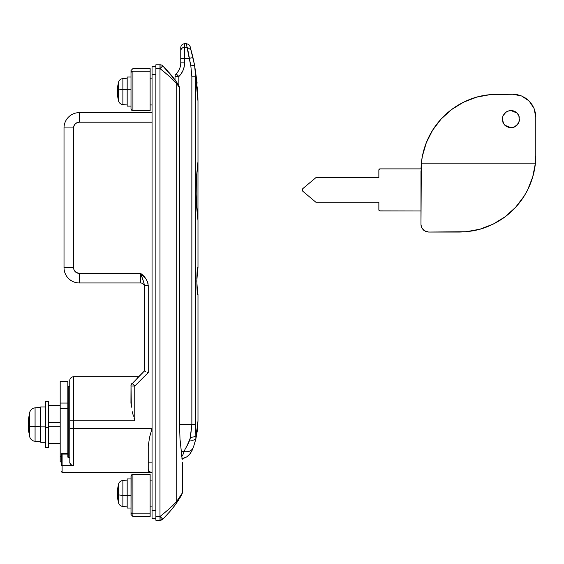 <?xml version="1.0" encoding="UTF-8"?>
<svg xmlns="http://www.w3.org/2000/svg" width="564" height="564" viewBox="0 0 564 564"><rect width="100%" height="100%" fill="white"/><g stroke="black" fill="none" stroke-linecap="round" stroke-linejoin="round"><path stroke-width="0.85" d="M70.401 464.066L69.83 462.868L71.459 464.983L73.581 465.54L73.581 428.414L152.054 428.414L149.538 437.467L148.226 446.364L149.538 437.467L152.054 428.414L69.76 428.414L69.83 462.875L69.76 380.566A3.828 3.828 0 0 1 73.581 376.738L73.581 420.758L134.768 420.758L134.768 386.037L148.226 372.578L148.226 285.49C147.507 280.414 144.955 276.374 140.57 273.385L140.57 282.959A3.828 3.828 0 0 1 144.398 286.787A3.828 3.828 0 0 0 140.57 282.959L79.327 282.959L140.57 282.959L140.57 273.385L79.327 273.385A5.739 5.739 0 0 1 73.581 267.646L73.581 127.929A5.739 5.739 0 0 1 79.327 122.191L152.054 122.191L79.327 122.191L77.127 122.628L75.266 123.876L74.018 125.737L73.581 127.929L73.581 267.646L74.018 269.846L76.133 272.419L79.327 273.385L140.57 273.385L145.766 278.637L147.542 281.866L148.226 285.49L148.226 372.578L134.768 386.037L134.768 420.758L73.581 420.758L73.581 376.738A3.828 3.828 0 0 0 69.76 380.566L69.76 420.758L73.581 420.758L73.581 465.54L62.103 465.54L62.103 472.435L148.226 472.435L148.226 468.606L148.226 472.435L62.103 472.435L62.103 453.498A0.768 0.768 0 0 0 61.335 454.26L61.335 454.457A0.768 0.381 0 0 1 62.103 454.069L67.842 454.069L62.103 454.069A0.768 0.381 180 0 0 61.335 454.457L61.335 454.26A0.768 0.768 0 0 1 62.103 453.498L62.103 465.54L61.335 465.286L61.335 454.457L61.518 465.455M182.094 458.786L180.001 439.081L179.542 424.586L179.528 87.667L178.837 85.39A122.487 122.487 0 0 0 175.228 80.25L176.151 81.505A3.828 3.56 144.2 0 1 176.772 83.747L179.528 87.667L176.772 83.747L176.772 501.304L182.673 492.442L180.579 496.954M68.794 457.735L68.794 386.305A0.952 0.952 0 0 0 67.842 387.256A0.952 0.952 0 0 1 68.794 386.305L68.794 457.735L69.76 457.735L68.794 457.735A0.952 0.825 0 0 1 67.842 456.911L68.794 457.735M67.842 403.056L67.842 381.525L67.842 408.703L60.186 408.703L60.186 381.525L60.186 403.056L67.842 403.056L67.842 408.703L60.186 408.703L60.186 403.056L67.842 403.056L67.842 456.911L67.842 403.845M152.054 506.881L150.137 506.881L152.054 506.881M150.137 480.084L152.054 480.084L150.137 480.084M152.054 104.967L150.137 104.967L152.054 104.967M150.137 78.17L152.054 78.17L150.137 78.17M173.945 78.537L172.415 76.591L173.945 78.537M170.716 74.511L168.883 72.375L170.716 74.511M164.885 68.025L166.937 70.204M71.459 464.983L73.581 465.54L62.103 465.54M72.834 465.476L72.114 465.286M181.749 495.051L176.151 503.546A3.828 3.56 -144.2 0 0 176.772 501.304C184.604 489.721 184.604 489.721 176.772 501.304C173.663 504.942 168.1 509.99 160.091 516.448L160.07 520.276L160.091 516.448L159.993 520.276L155.883 520.276L159.993 520.276L159.993 516.448L155.883 516.448L155.883 520.276L155.883 64.775L160.07 64.775L155.883 64.775L155.883 516.448L160.091 516.448L167.924 509.976L176.772 501.304L176.772 83.747L167.924 75.075L159.993 68.604L159.993 516.448L159.993 68.604L155.883 68.604L159.993 68.604L159.993 64.775L160.091 68.604C168.1 75.068 173.663 80.116 176.772 83.747A3.828 3.56 -35.8 0 0 176.151 81.505C173.409 77.458 168.939 72.248 162.756 65.875L160.091 68.604L160.07 64.775L160.091 68.604L162.756 65.875A3.828 3.828 0 0 0 160.07 64.775A3.828 3.828 0 0 1 162.756 65.875L175.023 79.968L175.023 76.528L175.023 79.968M131.222 384.592L144.398 370.999L144.398 285.49L144.398 370.999L136.974 378.416M130.94 402.802L131.01 385.297L131.334 407.208L130.94 402.802M148.226 468.606A3.828 3.828 0 0 0 152.054 472.435L148.226 472.435L152.054 472.435A3.828 3.828 0 0 1 148.226 468.606L148.226 462.861L152.054 462.861L148.226 462.861L148.226 446.364L148.226 468.494M182.221 459.618L180.001 439.081L179.528 424.586L191.859 424.586L179.542 424.586L179.528 87.667L178.837 85.39A122.487 122.487 0 0 0 176.151 81.505M176.567 502.961L178.732 499.824M173.945 506.514L172.415 508.46L173.945 506.514M170.716 510.547L168.883 512.676L170.716 510.547M164.885 517.026L162.756 519.176L164.885 517.026M176.772 501.304A3.828 3.56 35.8 0 1 176.151 503.546L175.228 504.801M176.151 503.546C184.097 491.589 184.097 491.589 176.151 503.546C173.409 507.593 168.939 512.81 162.756 519.176C168.939 512.81 173.409 507.593 176.151 503.546M181.157 494.896L181.65 494.12M182.644 492.499L182.673 462.48M160.091 516.448L162.756 519.176L160.091 516.448M160.07 520.276L162.756 519.176A3.828 3.828 0 0 1 160.07 520.276M79.327 112.624L152.054 112.624L79.327 112.624A15.313 15.313 0 0 0 64.014 127.929A15.313 15.313 0 0 1 79.327 112.624L79.327 122.191L79.327 112.624M64.014 267.646L64.014 127.929L64.014 267.646A15.313 15.313 0 0 0 79.327 282.959A15.313 15.313 0 0 1 64.014 267.646L73.581 267.646L64.014 267.646M147.542 281.866L148.05 283.65M131.01 385.297L130.94 386.037A3.828 3.828 0 0 1 132.061 383.33L131.01 385.297M138.659 376.738L138.236 377.161L138.659 376.738L73.581 376.738M132.251 411.699L133.449 416.218L132.251 411.699M134.098 418.481L134.768 420.758L134.098 418.481M61.335 454.309L61.335 456.022M79.327 273.385L79.327 282.959L79.327 273.385M73.581 127.929L64.014 127.929L73.581 127.929M140.57 273.385L143.841 282.43L144.398 285.49L148.226 285.49L144.398 285.49C144.039 282.874 142.762 278.842 140.57 273.385M141.768 276.783L141.472 275.965M132.061 383.33L134.768 386.037L130.94 386.037L134.768 386.037L132.061 383.33A3.828 3.828 0 0 0 130.94 386.037M144.687 371.119L145.519 371.457L144.687 371.119M148.226 372.578L147.479 372.275L148.226 372.578M132.265 383.541L134.239 385.508M69.774 462.55L70.881 464.567M69.76 420.758L69.76 428.414L73.581 428.414L73.581 420.758L69.76 420.758M70.049 463.495L69.865 463.009M132.131 474.514L131.003 476.263L131.553 474.916L132.914 474.345L150.137 474.345L150.137 516.448L150.137 474.345L132.914 474.345L132.914 516.448L132.914 513.804L150.137 513.804L132.914 513.804A1.911 1.77 180 0 1 131.003 512.034L131.003 513.903M131.144 475.537L131.003 514.537L132.914 516.448L150.137 516.448M131.003 476.263L131.003 512.034A1.911 1.77 0 0 0 132.914 513.804L132.914 474.345L131.553 474.916M132.914 474.345L132.173 474.493M60.186 456.354L60.186 408.703L60.186 456.354L61.335 456.354L60.186 456.354L60.186 461.881L61.335 461.881L60.186 461.881M40.664 407.018L40.664 426.877L45.642 426.877L40.664 426.877L40.664 442.19L45.642 442.19M28.221 420.448L29.702 412.312L29.702 426.18A6.126 0.797 0 0 0 35.074 426.765L40.664 426.828L35.074 426.765L35.074 441.323L35.074 426.765A6.126 0.797 180 0 1 29.702 426.18L29.702 436.853L29.702 426.18A45.931 5.978 180 0 1 28.2 425.094A45.783 44.704 0 0 0 28.348 427.59L29.004 430.931L29.004 432.891L28.348 429.641A45.783 21.101 180 0 1 28.221 428.746A45.783 21.101 180 0 1 28.2 428.457L28.2 428.457A45.783 21.101 180 0 0 28.348 429.641L28.348 429.641A45.903 35.906 180 0 0 29.004 432.891L29.004 430.931A45.903 36.886 0 0 1 28.348 427.59A45.783 44.704 0 0 1 28.2 425.094A45.931 5.978 0 0 0 29.702 426.18L29.702 416.274M28.2 424.079L28.2 424.079A45.79 44.697 180 0 1 28.348 421.576L28.482 420.716A45.903 36.886 180 0 0 28.348 421.576L28.348 421.576A45.79 44.697 180 0 0 28.2 424.079L28.2 424.079A45.79 40.608 0 0 0 28.221 424.586M48.701 447.499L48.701 427.575L45.642 427.575L45.642 447.548L48.701 447.548L48.701 401.617L45.642 401.617L45.642 427.575L48.701 427.575L48.701 401.667M28.348 422.824A45.783 40.636 180 0 0 28.2 425.094A45.783 40.636 180 0 1 28.348 422.824L29.004 420.229A45.903 28.588 180 0 0 28.348 422.824M29.004 417.684L29.004 420.229L29.004 417.684L28.348 420.159A45.903 27.319 0 0 1 29.004 417.684M28.348 419.531A45.79 21.129 0 0 0 28.2 420.716A45.79 9.962 0 0 1 28.348 420.159L29.004 420.159L28.348 420.159A45.79 9.962 0 0 0 28.2 420.716L28.849 420.716L28.2 420.716A45.79 21.129 0 0 1 28.221 420.427M35.074 426.765L35.074 407.857L35.074 426.765M45.642 406.975L40.664 406.975L40.664 442.155M45.642 401.667L45.642 447.499M127.175 478.963L127.175 495.481L131.003 495.481L127.175 495.481L127.175 508.03L131.003 508.03M117.439 489.622L118.539 484.06L118.539 494.783A4.977 0.684 0 0 0 122.889 495.277L127.175 495.326L122.889 495.277L122.889 506.507L122.889 495.277A4.977 0.684 180 0 1 118.539 494.783L118.539 502.905L118.539 494.783A34.453 4.738 180 0 1 117.411 493.986A34.277 33.523 0 0 0 117.559 496.08L118.172 498.802L118.172 500.74L117.559 498.09A34.277 16.011 180 0 1 117.439 497.37A34.277 16.011 180 0 1 117.411 497.088L117.411 497.088A34.277 16.011 180 0 0 117.559 498.09L117.975 498.09L117.559 498.09A34.404 27.086 180 0 0 118.172 500.74L118.172 498.802A34.404 27.791 0 0 1 117.559 496.08A34.277 33.523 0 0 1 117.411 493.986L117.411 493.986A34.453 4.738 0 0 0 118.539 494.783L118.539 486.238M117.742 489.883A34.404 27.791 180 0 0 117.559 490.891L117.559 490.891A34.277 33.523 180 0 0 117.411 492.985L117.411 492.985A34.277 30.294 0 0 0 117.439 493.486A34.277 30.294 0 0 1 117.411 492.985L117.411 492.985A34.277 33.523 180 0 1 117.559 490.891L117.82 489.531M117.559 492.097A34.277 30.294 180 0 0 117.411 493.986L117.411 493.986A34.277 30.294 180 0 1 117.559 492.097L118.172 490.017A34.404 21.249 180 0 0 117.559 492.097M118.172 487.458L118.172 490.017L118.172 487.458L117.559 489.439A34.404 20.248 0 0 1 118.172 487.458M117.559 488.882A34.277 16.011 0 0 0 117.411 489.883A34.277 7.184 0 0 1 117.559 489.439L118.172 489.439L117.559 489.439A34.277 7.184 0 0 0 117.411 489.883L118.172 489.883L117.411 489.883A34.277 16.011 0 0 1 117.439 489.601M122.889 495.277L122.889 480.465L122.889 495.277M131.003 478.942L127.175 478.942L127.175 508.002M197.915 162.178L196.371 179.782L196.159 196.822L197.985 220.566L196.674 207.439L196.089 191.069L196.674 174.706L197.985 161.614L197.985 101.139L197.4 88.936L195.687 77M197.4 269.684A3.828 3.828 0 0 0 197.985 267.646L197.781 267.646A3.828 3.821 90 0 1 197.485 269.127A3.828 3.821 -90 0 0 197.781 267.646L197.985 267.646A3.828 3.828 0 0 1 197.4 269.684M186.79 446.216L189.574 439.941C189.025 443.6 184.639 449.022 184.16 451.644L181.143 451.644L184.16 451.644C188.658 452.145 191.647 450.862 193.121 447.802L191.993 450.643M190.04 46.565L191.02 49.97L187.333 47.291L184.59 47.291L184.59 43.724L184.59 47.291L187.333 47.291L190.829 65.939L191.859 76.782L191.859 424.586L190.456 437.375L189.574 439.941L190.089 438.75L191.859 424.586L191.859 76.782L190.829 65.939L189.222 58.395L184.59 58.395L184.209 66.644L183.096 70.274L181.284 73.609L178.851 76.528L178.851 85.411L178.851 76.528A19.141 19.141 0 0 0 184.59 62.858L184.59 58.395L189.222 58.395L186.339 43.724C188.799 44.225 190.11 45.423 190.265 47.327L194.587 65.22L197.139 83.127M181.918 456.438L181.516 456.932M188.461 443.205L186.853 446.124M197.985 101.111L194.587 65.22L195.645 76.782L195.645 424.586L196.152 435.337C195.511 436.465 193.607 437.149 190.456 437.375L190.089 438.75M191.704 426.885L191.097 431.044M197.393 88.858L197.865 95.542M196.885 84.403L196.963 84.995M196.004 432.814L195.983 432.433M197.978 421.865L196.152 435.337L197.872 424.565M197.471 429.853L195.905 438.672L197.471 429.853L197.985 420.948L197.985 294.443L197.322 291.764M197.654 294.189L196.794 281.055L197.781 267.646C196.596 266.73 196.596 295.374 197.781 294.443A3.828 3.821 -90 0 0 197.485 292.963A3.828 3.821 90 0 1 197.781 294.443M193.882 445.68L195.905 438.665M194.531 443.699L195.905 438.672L197.985 420.948L195.905 438.672L195.645 424.586L195.645 76.782L197.985 101.139L197.774 92.122M193.114 447.816L193.84 445.8L193.114 447.816M181.284 73.609L183.096 70.274M184.209 66.644L184.59 62.858L180.762 62.858A15.313 15.313 0 0 1 176.165 73.792L178.851 76.528L175.023 76.528L178.851 76.528L176.165 73.792A3.828 3.828 0 0 0 175.023 76.528A3.828 3.828 0 0 1 176.165 73.792A15.313 15.313 0 0 0 180.762 62.858L184.59 62.858M191.802 52.882L191.95 53.46M191.816 52.931L192.951 57.521L189.222 58.395L192.951 57.521L194.587 65.22L190.829 65.939L194.587 65.22L195.645 76.782L191.859 76.782L195.645 76.782L194.587 65.22L197.985 100.907M180.762 47.552L180.762 62.858L180.762 58.395L184.59 58.395L184.59 47.291L184.59 58.395L180.762 58.395L180.762 50.993A3.828 3.701 -0 0 1 184.59 47.291A3.828 3.701 180 0 0 180.762 50.993L180.762 47.552C180.995 45.226 182.271 43.95 184.59 43.724L186.339 43.724M192.951 57.521L191.02 49.97L187.333 47.291L188.101 51.578M197.527 293.188L196.815 281.175L197.781 267.646M176.37 74.004L177.822 75.484M60.186 426.828L48.701 426.828L60.186 426.828M48.701 443.72L60.186 443.72L48.701 443.72M48.701 405.445L60.186 405.445L48.701 405.445M48.701 422.344L60.186 422.344L48.701 422.344M191.02 49.97L187.333 47.291L191.02 49.97L190.033 46.53M191.859 424.586L195.645 424.586L191.859 424.586M190.16 438.595L190.456 437.375C193.607 437.149 195.511 436.465 196.152 435.337C195.511 436.465 193.607 437.149 190.456 437.375C193.607 437.149 195.511 436.465 196.152 435.337L195.976 432.419M189.574 439.941C193.128 440.491 195.236 440.068 195.905 438.672C195.236 440.068 193.128 440.491 189.574 439.941L189.574 439.941M183.37 458.483L186.973 456.798L190.618 453.202L186.973 456.798L181.777 458.849L186.952 456.777L189.166 454.951L191.823 451.045L193.121 447.802M184.16 451.644L182.609 455.486M195.905 438.672L193.854 440.054L195.898 438.693M181.777 458.849L182.651 458.673M192.387 449.698L191.823 451.038M132.188 110.565L150.137 110.706L150.137 71.254L132.914 71.254L132.914 110.706L150.137 110.706L150.137 68.604L150.137 71.254L132.914 71.254A1.911 1.77 180 0 0 131.003 73.017L131.003 108.796L131.553 110.135L132.914 110.706L132.914 71.254A1.911 1.77 0 0 0 131.003 73.017L131.003 108.796L132.131 110.537M131.003 71.149L131.003 73.017L131.003 70.514L132.914 68.604L150.137 68.604M131.003 108.796L131.144 109.515M132.914 110.706L131.553 110.135M131.003 89.316L127.175 89.316L127.175 106.117L127.175 89.316L131.003 89.316M117.559 96.197A34.277 16.575 180 0 1 117.411 95.161L118.172 95.161L117.411 95.161A34.277 6.556 180 0 0 117.559 95.57L118.172 95.57L117.559 95.57A34.404 19.782 180 0 0 118.172 97.509L118.172 94.914A34.404 20.734 0 0 1 117.559 92.884A34.277 30.019 0 0 1 117.411 91.008A34.277 33.643 180 0 0 117.411 91.008A34.277 33.643 180 0 1 117.559 88.908A34.404 28.172 180 0 1 118.172 86.151L118.172 84.262A34.404 27.432 0 0 0 117.559 86.948L117.961 86.948L117.559 86.948A34.277 16.575 0 0 0 117.411 87.977L117.411 87.977A34.277 16.575 0 0 1 117.446 87.646A34.277 16.575 0 0 1 117.559 86.948L118.172 84.262L117.559 88.908A34.277 33.643 180 0 0 117.411 91.001A34.277 33.643 180 0 0 117.411 91.008A34.453 5.344 0 0 1 118.539 90.106A4.977 0.768 0 0 1 122.889 89.549L127.175 89.493L122.889 89.549L122.889 104.594L122.889 89.549A4.977 0.768 180 0 0 118.539 90.106L118.539 100.991L118.539 90.106A34.453 5.344 180 0 0 117.411 91.001A34.277 30.019 0 0 0 117.559 92.884L118.172 94.914L118.172 97.509L117.559 95.57A34.277 6.556 180 0 1 117.411 95.161A34.277 16.575 180 0 0 117.446 95.492M117.728 95.161A34.404 28.172 0 0 1 117.559 94.23A34.277 33.643 0 0 1 117.411 92.136A34.277 30.019 180 0 1 117.411 92.129A34.277 30.019 180 0 1 117.446 91.572A34.277 30.019 180 0 0 117.411 92.129A34.277 30.019 180 0 1 117.411 92.129L117.411 92.136A34.277 33.643 0 0 0 117.559 94.23L117.925 94.23L117.559 94.23L117.827 95.619M118.539 98.883L118.539 100.998C119.244 103.092 120.696 104.291 122.889 104.594L127.175 104.967M118.539 90.106L118.539 82.14L118.539 90.106M122.889 89.549L122.889 78.551L122.889 89.549M127.175 77.035L127.175 89.316L127.175 77.021L131.003 77.021M502.475 120.809L502.961 115.839L506.134 111.968L509.229 110.685L512.591 110.678L517.012 113.04L518.88 115.832L519.366 120.809L518.083 123.911L514.22 127.083L509.243 127.577L506.134 126.287L503.758 123.918L502.305 119.131L502.961 122.423L504.829 125.222L509.214 127.57M529.208 101.111L534.052 108.429L535.8 117.213L535.8 155.495L535.8 117.213L535.363 112.744L534.052 108.429L531.944 104.474L529.081 100.984L525.613 98.129L521.644 96.007L517.329 94.696L512.831 94.244L490.476 94.576L476.714 97.128L463.566 102.19L451.63 109.529L441.189 118.962L432.673 130.122L426.328 142.657L422.38 156.157L421.35 163.151L535.419 163.151L535.8 155.495L535.419 163.151C534.439 172.64 531.817 181.601 527.566 190.026C523.371 198.359 517.717 205.775 510.596 212.268C503.913 218.395 495.967 223.288 486.76 226.932C478.794 230.161 469.615 231.867 459.244 232.051L428.619 232.051L425.686 231.466L423.204 229.802L421.548 227.32L420.97 224.394L421.35 163.151C422.33 153.655 424.946 144.694 429.197 136.269C433.392 127.936 439.053 120.52 446.173 114.027C452.857 107.9 460.802 103.008 470.002 99.363C477.976 96.134 487.148 94.435 497.526 94.244L512.831 94.244L521.644 96.007L528.961 100.864M519.366 120.802L519.529 119.131L518.88 122.423L517.012 125.215L519.338 120.95M519.395 120.668L519.529 119.265M514.29 127.055L515.609 126.357M515.799 126.223L516.934 125.293M510.97 127.739L512.535 127.591M512.584 127.577L514.142 127.112M509.292 127.584L510.899 127.739L504.829 125.222L502.961 122.423L502.305 119.131L502.961 115.839L502.305 119.11M515.707 126.287L517.012 125.215L514.22 127.083L509.243 127.577M420.991 168.89L421.35 163.151L420.97 210.992L380.009 210.992A1.149 1.149 0 0 1 378.86 209.843L378.86 202.194L315.84 202.194L302.988 191.407A1.911 1.911 0 0 1 302.988 188.475L315.84 177.695L378.86 177.695L378.86 170.039A1.149 1.149 0 0 1 380.009 168.89L420.991 168.89L380.009 168.89L378.952 169.595L379.198 169.228M421.118 225.889L420.97 224.394L421.548 227.32L424.361 230.754L423.211 229.809M422.26 228.653L421.548 227.327M473.295 230.746L466.308 231.719M479.901 229.21L476.284 230.126M499.401 220.665L493.239 224.084M520.149 201.877L515.609 207.298M424.361 230.754L428.619 232.051L466.287 231.719L480.056 229.167L493.197 224.105L505.14 216.766L515.574 207.333L524.097 196.173L527.566 190.026L532.712 177.004L530.456 183.582M420.97 210.992L379.572 210.908L378.86 209.843L378.86 202.194L315.84 202.194L302.988 191.407A1.911 1.911 0 0 0 302.988 191.407L302.304 189.941L302.988 188.475A1.911 1.911 0 0 0 302.981 188.482L315.84 177.695L378.86 177.695L378.86 170.039M302.988 188.475L302.487 189.13A1.911 1.911 0 0 0 302.48 189.144M302.487 190.759A1.911 1.911 0 0 1 302.48 190.745L302.304 189.941A1.911 1.911 0 0 0 302.304 189.955M379.572 210.908L378.952 210.287M517.463 94.717L521.524 95.958M531.923 104.439L533.974 108.246M535.356 112.715L535.8 116.995M535.405 112.955L535.321 112.532M483.968 95.457L483.108 95.619M527.171 190.794L527.953 189.25M530.097 184.484L530.766 182.792M532.465 177.85L532.952 176.179M534.221 170.977L534.559 169.235M510.082 212.734L511.139 211.775M515.073 207.869L516.102 206.755M519.592 202.596L520.565 201.327M523.653 196.871L524.541 195.461M486.365 227.081L487.141 226.784M492.795 224.303L493.641 223.887M498.766 221.06L499.88 220.369M504.639 217.133L505.661 216.372M472.547 230.88L473.964 230.62M529.124 101.026L529.956 101.908M525.577 98.108L529.067 100.97M483.461 95.549L490.461 94.576M476.954 97.064L479.661 96.359M457.362 105.63L463.523 102.211M436.621 124.418L441.154 118.997M424.022 149.404L426.306 142.713M506.127 111.975L502.961 115.832M507.614 111.171L504.829 113.04L507.614 111.178L510.913 110.516L507.283 111.319M515.7 111.968L517.005 113.033L510.913 110.516L509.229 110.685M514.206 111.164L513.473 110.904M512.598 127.577L514.213 127.083M504.829 125.215L505.457 125.786M503.758 123.911L502.961 122.423M516.927 112.955L515.813 112.039M515.595 111.891L514.255 111.186M514.171 111.15L512.676 110.699M512.507 110.664L510.935 110.516M518.831 115.719L518.14 114.429M517.999 114.231L517.096 113.124M519.331 117.284L518.929 115.965M517.012 113.04L518.88 115.832M503.758 114.344L504.822 113.047M532.712 177.004L535.419 163.151L421.35 163.151M420.97 170.8L420.97 224.394M197.985 161.903L197.95 220.277L197.985 161.903M155.883 66.686L152.054 66.686L152.054 74.342L155.883 74.342L152.054 74.342L152.054 66.686L155.883 66.686M155.883 510.709L152.054 510.709L152.054 74.342L152.054 518.365L155.883 518.365L152.054 518.365L152.054 510.709L155.883 510.709M69.76 386.305L68.794 386.305M67.842 453.498L62.103 453.498M62.103 472.435L61.335 471.666M60.186 381.525L67.842 381.525M40.664 441.809L35.074 441.323C32.352 440.942 30.569 439.455 29.702 436.853L28.221 428.725M29.702 412.312C30.569 409.711 32.352 408.223 35.074 407.85L40.664 407.363M127.175 506.881L122.889 506.507C120.696 506.204 119.244 505.006 118.539 502.912L117.439 497.356M118.539 484.06C119.244 481.959 120.696 480.761 122.889 480.465L127.175 480.084M197.985 220.566L197.985 267.646M197.266 291.236L197.033 288.317M196.843 278.531L196.914 276.106M196.935 275.592L197.026 273.885M197.196 271.587L197.266 270.819M194.559 443.593L195.045 441.979M195.081 441.845L194.552 443.628M131.003 106.117L127.175 106.117M117.446 95.471L118.539 100.998M127.175 78.17L122.889 78.544C120.696 78.847 119.244 80.046 118.539 82.14L117.439 87.667"/></g></svg>
